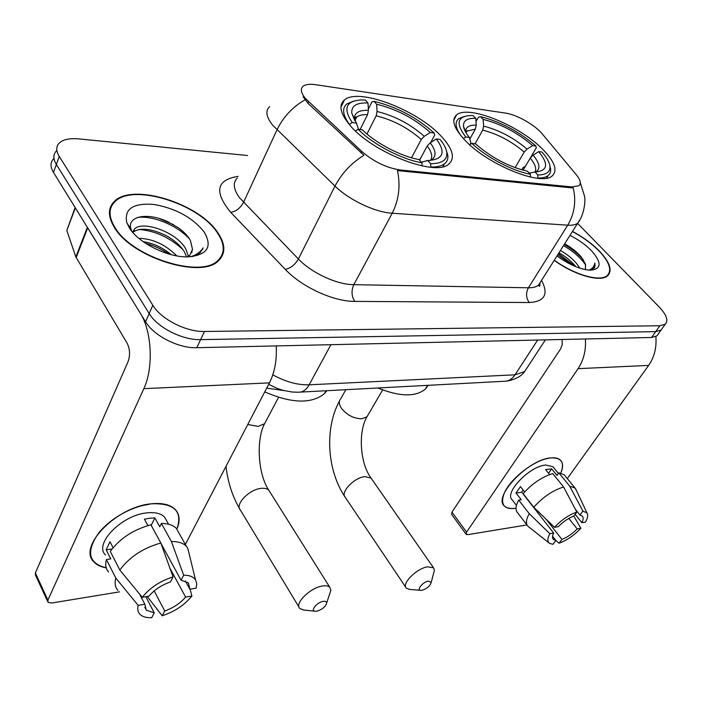 <?xml version="1.0" encoding="UTF-8"?>
<svg xmlns="http://www.w3.org/2000/svg" width="702" height="702" viewBox="0 0 702 702"><rect width="100%" height="100%" fill="white"/><g stroke="black" fill="none" stroke-linecap="round" stroke-linejoin="round"><path stroke-width="1.05" d="M464.391 139.628C486.828 164.426 541.523 186.644 552.193 175.904C557.888 170.489 554.773 161.679 542.865 149.482C519.682 125.518 468.269 104.51 456.607 114.917C451.14 119.7 453.738 127.939 464.391 139.628M349.956 125.246C372.455 152.72 436.003 177.106 448.859 164.049C455.256 158.134 452.869 149.043 441.707 136.776C418.138 110.363 358.643 87.267 344.445 99.965C338.399 105.168 340.242 113.601 349.956 125.246M305.537 98.57L361.758 151.439C373.718 161.732 386.6 167.918 400.403 169.998L571.928 186.943L578.825 185.793C581.344 183.608 580.51 179.931 576.333 174.789L542.277 133.915C535.135 125.061 516.663 114.584 505.607 113.119L315.514 84.679C309.749 83.845 305.633 84.354 303.176 86.197C300.14 88.838 300.921 92.962 305.537 98.57M540.057 285.152L539.233 284.02M284.047 390.602L266.699 388.136M114.338 227.369C131.836 257.924 202.334 279.414 218.778 260.433C225.851 253.185 225.465 243.848 217.611 232.406C198.587 203.229 132.195 182.52 114.233 201.518C107.81 207.976 107.845 216.593 114.338 227.369M220.121 259.056L220.252 257.915M554.203 260.354C574.526 275.228 600.693 282.546 607.695 275.746C612.635 270.463 609.854 262.232 599.35 251.044C591.962 243.568 583.011 237.03 572.507 231.423M109.854 209.02L110.74 208.204M571.928 186.943L571.393 187.811L573.183 187.838C576.36 201.149 574.543 213.601 567.734 225.184L392.216 213.232C375.149 212.329 349.07 200.009 335.012 186.1C341.856 173.166 351.5 162.899 363.952 155.291L307.888 103.212L303.167 96.788M53.563 158.836C50.228 162.337 50.193 166.865 53.475 172.411L145.577 321.762C153.799 335.837 178.799 348.473 196.797 347.701L651.553 337.486L655.703 331.642L661.073 330.054L662.442 328.132L661.073 330.054L655.703 331.642L200.614 339.628L655.703 331.642L659.88 325.754L665.242 324.201C668.611 320.621 666.602 314.891 659.222 307.011L577.597 223.368M145.577 321.762L149.184 313.548C157.467 327.606 182.581 340.303 200.614 339.628C182.581 340.303 157.467 327.606 149.184 313.548L56.353 164.461L149.184 313.548L152.817 305.265C161.179 319.305 186.39 332.072 204.457 331.484L659.88 325.754M56.397 150.956C53.062 154.422 53.054 158.924 56.353 164.461C53.054 158.924 53.062 154.422 56.397 150.956M571.393 187.811L397.464 170.595C400.64 185.74 398.894 199.947 392.216 213.232L353.817 284.67L528.404 287.794C532.941 287.855 536.328 286.951 538.557 285.091L540.9 281.379M455.44 116.032L455.958 116.111M247.552 155.502L78.799 138.899C69.691 138.083 63.18 139.452 59.258 143.024C55.932 146.446 55.932 150.921 59.258 156.449L152.817 305.265M110.232 210.354L109.486 211.249M581.475 257.23L578.711 254.993L581.475 257.23M651.553 337.486L656.94 335.872L658.318 333.933M110.091 211.469L109.415 212.399M217.111 232.388C198.289 203.501 132.564 183.003 114.795 201.807C108.433 208.204 108.477 216.734 114.909 227.395C132.23 257.625 201.974 278.896 218.261 260.109C225.263 252.939 224.877 243.699 217.111 232.388M132.617 232.239L134.696 228.799C142.954 220.349 177.079 232.274 185.855 249.07L188.373 256.3M132.818 232.476L133.415 231.906C140.479 227.369 151.325 228.58 165.97 235.539L168.708 237.083C176.009 241.593 181.283 246.595 184.521 252.088L186.574 256.879M187.355 256.888L189.882 255.133L192.488 249.289L191.699 252.685M138.794 238.294C152.79 238.698 165.444 244.559 176.781 255.879M143.173 241.681C153.211 243.199 162.574 247.534 171.244 254.659M192.541 256.59L200.088 252.799L203.08 247.824C200.632 251.957 196.472 254.94 190.611 256.774M192.488 249.289L190.365 240.33C187.785 235.863 183.766 231.669 178.29 227.729L167.278 221.49C146.507 211.881 126.351 216.611 131.107 229.44L131.871 231.353M129.501 228.106C138.61 243.05 167.655 257.397 187.583 256.888C207.423 255.212 212.89 246.832 203.992 231.748C192.383 217.462 175.737 208.371 154.054 204.466C133.187 202.817 124.087 208.863 126.755 222.613L129.501 228.106M219.349 259.88L219.559 258.775M203.08 247.824L202.43 249.631M137.689 217.401C152.799 215.54 176.711 224.894 189.575 239.022M139.04 229.475C155.203 230.791 169.814 237.495 182.88 249.57M145.735 243.427C153.738 245.498 161.399 249.017 168.726 253.966M159.363 218.568L173.57 224.693M106.256 567.848C88.092 563.285 85.714 551.447 99.14 532.335C109.828 520.015 123.631 511.231 140.549 506.01L151.36 503.808C174.482 502.948 182.976 511.416 176.825 529.211C180.265 521.244 179.817 514.75 175.482 509.731C170.612 504.659 162.566 502.685 151.36 503.808C116.769 506.493 77.352 546.788 93.875 561.872C96.709 564.978 100.842 566.97 106.256 567.848M87.381 227.264L140.216 313.066C151.895 331.046 153.694 368.05 143.831 388.654L47.903 600.078L48.026 602.307L51.606 603.027L119.542 591.865M276.237 345.919C276.974 360.047 274.71 372.367 269.436 382.871L185.354 544.471M47.648 601.482L35.512 575.228L35.354 572.972L128.01 361.793C130.309 355.291 130.019 349.096 127.132 343.208L75.842 256.932L66.822 230.449L75.14 207.546M145.832 596.691L154.247 612.881L146.314 610.161L144.814 604.211L139.487 593.918M119.814 569.998L142.269 597.288L148.956 596.156C154.431 589.759 161.6 585.012 170.437 581.923L173.069 576.895L160.837 543.006L150.921 524.806C133.389 529.58 119.849 538.46 110.302 551.439L119.814 569.998C129.528 556.976 143.199 547.981 160.837 543.006M105.484 554.957C93.55 543.989 121.867 514.978 146.929 512.881C155.151 512.012 161.048 513.443 164.628 517.163L166.857 521.165M147.885 525.596L144.41 519.19L149.833 518.19L154.879 517.9L159.758 526.79L161.425 523.464C168.269 523.481 173.262 525.149 176.413 528.474L178.913 532.941M160.969 543.374L181.037 580.194L183.678 575.192L171.393 541.532L161.425 523.464M171.393 541.532C178.264 541.461 183.257 543.05 186.39 546.314L187.697 548.034L189.259 554.378M142.269 597.288C149.842 587.828 160.109 581.028 173.069 576.895M183.678 575.192C189.531 575.201 193.489 576.79 195.551 579.931L196.735 583.669L196.174 588.144L189.856 589.215L185.346 580.958M169.919 568.155L185.618 597.104L191.918 596.007L190.058 589.18M191.918 596.007C184.582 605.036 174.675 611.617 162.215 615.777L164.742 610.986L154.194 590.926M147.183 596.454L162.215 615.777M181.037 580.194L188.408 582.871L189.856 589.215M185.618 597.104C180.274 603.272 173.315 607.906 164.742 610.986M113.083 547.7L110.003 541.716L106.151 549.824L110.802 558.924L106.414 559.555L115.848 578.115L138.145 605.37L144.814 604.211M108.591 571.954C105.783 568.778 105.054 564.645 106.414 559.555M117.918 590.4C115.119 587.276 114.435 583.187 115.848 578.115M154.247 612.881L151.729 617.69C147.183 617.857 143.638 617.049 141.093 615.25C138.083 612.995 137.101 609.705 138.145 605.37M148.833 525.333L147.771 525.386M106.151 549.824L112.039 548.999M151.202 525.324L154.879 517.9M554.308 260.188C574.42 274.938 600.368 282.213 607.318 275.465C612.197 270.244 609.45 262.1 599.06 251.026C591.733 243.612 582.844 237.118 572.411 231.563M560.415 250.526C566.979 254.133 572.446 258.564 576.825 263.82L579.755 268.155M558.967 252.817C565.522 256.414 570.98 260.846 575.359 266.102L575.859 266.734M585.486 269.656L585.442 264.119L585.433 269.647M591.005 270.209L594.524 267.646L595.085 265.575L594.787 263.057C594.296 266.374 592.356 268.734 588.969 270.138M585.442 264.119L581.458 257.213C577.035 251.992 571.428 247.534 564.645 243.848M556.984 255.949C569.375 264.9 580.598 269.656 590.68 270.209C601.588 268.989 601.842 262.478 591.435 250.658C585.556 244.7 578.413 239.61 569.998 235.389M594.787 263.057L594.138 268.243M563.522 245.621C573.341 251.307 580.738 257.792 585.705 265.084M557.748 254.747L571.902 265.005M564.241 244.471C571.954 248.877 578.36 254.036 583.459 259.942M558.467 253.615L575.298 266.506M317.006 611.135C322.332 609.424 325.544 606.739 326.649 603.071C326.579 601.579 325.395 601.017 323.078 601.386C316.909 602.36 310.082 610.837 315.119 611.231L317.006 611.135M303.676 610.012L299.833 608.494C294.147 603.764 309.994 587.828 322.262 586.038C325.816 585.424 328.334 585.845 329.808 587.293L330.87 590.277L329.405 594.691M436.311 138.961L440.101 139.426C444.068 144.322 446.305 148.719 446.805 152.615C447.428 159.968 442.032 163.654 430.624 163.68L427.72 160.486L428.676 160.486C443.418 159.301 445.963 152.123 436.311 138.961L430.229 142.796L427.211 145.998L419.603 160.17M421.656 156.335L419.48 160.038M368.357 109.003L371.867 101.974L373.973 101.316C396.56 106.801 416.602 117.357 434.099 132.985L434.722 135.074L430.747 142.471M430.624 163.68L430.817 167.032C437.004 167.146 441.576 166.076 444.524 163.82C447.121 161.758 448.218 158.959 447.815 155.414L446.323 150.272M422.13 165.944L421.937 162.767C401.684 159.433 372.902 144.366 358.134 129.291L355.475 130.958M434.099 132.985L430.3 132.502C414.645 118.603 396.753 109.179 376.614 104.221L373.973 101.316M358.134 129.291L362.364 129.817C375.675 143.164 400.947 156.406 419.041 159.556L421.937 162.767M376.614 104.221L377.044 111.478L376.175 115.804L366.979 134.012M411.521 157.774L421.253 139.505L424.245 136.32L430.3 132.502M421.454 162.232L427.72 160.486M264.751 391.883C291.602 403.527 311.504 404.098 324.482 393.585L326.869 390.681M349.289 124.473L352.202 122.525C342.945 108.582 345.849 101.062 360.907 99.965L365.373 100.07L368.006 103.001C356.607 102.483 351.202 105.897 351.79 113.241L356.432 123.069L352.202 122.525M353.711 101.097L346.911 103.887C341.848 108.161 342.664 114.961 349.368 124.298M354.887 117.655L354.536 118.366M360.108 129.537L367.567 114.645L368.436 110.293L368.006 103.001M356.432 123.069L358.538 129.344M422.121 590.268C427.106 588.566 430.133 585.951 431.195 582.432L428.352 581.089C422.937 581.923 416.207 590.057 420.647 590.356L422.121 590.268M409.599 589.373L406.361 588.179C401.167 584.029 416.619 568.374 427.544 566.821L433.503 567.795L434.406 570.199L433.538 573.508M538.671 151.606L541.926 152.009C546.832 157.52 549.499 162.32 549.947 166.409C550.324 172.06 546.253 174.912 537.732 174.974L535.161 171.999C547.744 170.919 548.911 164.119 538.671 151.606L533.099 155.177L530.229 158.134L523.104 170.217M525.412 166.304L523.139 167.497L521.753 169.858M476 121.543L478.369 117.26L480.51 116.672C500.289 121.595 518.752 131.362 535.889 145.981L536.275 147.894L530.37 157.897M537.732 174.974L537.925 178.062C542.497 178.115 545.884 177.308 548.104 175.632L549.85 173.719L550.71 171.314L549.727 165.005M530.51 177.071L530.326 174.193C512.89 171.244 486.565 157.388 471.841 143.348L469.664 144.735M535.889 145.981L532.625 145.568C517.313 132.581 500.833 123.859 483.187 119.401L480.51 116.672M471.841 143.348L475.447 143.796C491.576 157.748 508.897 166.883 527.413 171.2L530.326 174.193M483.187 119.401L483.608 126.123L482.722 130.124L475.096 143.752M515.084 167.681L524.227 152.062L527.079 149.114L532.625 145.568M529.519 173.14L534.81 171.999M377.851 387.978C399.666 396.762 415.496 397.139 425.342 389.11L428.185 385.31M464.496 116.392L458.739 118.594C454.624 121.99 455.326 127.667 460.845 135.626M463.399 138.566L465.812 137.03C455.659 123.684 457.081 116.523 470.094 115.54L473.122 115.611L475.807 118.348C467.278 118.006 463.188 120.63 463.522 126.228C463.899 129.405 465.865 133.161 469.419 137.495L465.812 137.03M469.831 139.04L475.333 129.133L476.219 125.114L475.807 118.348M469.419 137.495L470.647 142.094L470.542 144.173M515.303 508.327C504.124 509.459 500.333 504.659 503.957 493.945C509.082 480.291 531.511 461.872 547.112 458.555L550.631 457.923C561.495 457.388 564.882 462.434 560.801 473.069C563.25 467.313 563.153 463.03 560.503 460.214C558.432 458.204 555.142 457.441 550.631 457.923C528.141 459.38 492.514 496.972 504.466 506.107C506.739 508.309 510.345 509.047 515.303 508.327L516.014 508.213L515.303 508.327M585.389 338.978C586.1 350.28 583.66 360.17 578.079 368.655L466.576 532.125L466.198 534.389L467.672 534.661L526.939 524.929M655.861 336.565C656.765 347.525 654.361 357.142 648.639 365.409L567.295 478.571M466.058 534.196L451.623 514.399L451.956 512.127L560.626 348.885L562.284 344.454L562.065 339.496M552.544 536.267L555.844 540.487L553.387 539.478C552.114 538.144 552.202 536.003 553.65 533.029L521.735 492.216L523.016 489.908M533.783 507.265L554.501 527.325L558.318 526.676C563.153 521.718 568.348 518.173 573.911 516.014L576.833 512.065L563.618 486.986L552.781 473.604C541.944 476.912 532.063 483.608 523.157 493.681L533.783 507.265C542.813 497.165 552.755 490.4 563.618 486.986M516.453 505.352L512.284 499.956C503.659 493.278 529.343 466.181 545.656 465.031L552.904 466.681L553.536 467.462M549.613 474.596L545.586 469.612L551.675 468.866L557.011 475.438L558.862 472.832L564.189 474.763L564.891 475.623M575.377 509.31L579.992 515.022L582.906 511.091L569.699 486.144L558.862 472.832M569.699 486.144L574.982 487.987L576.307 490.224M554.501 527.325C561.354 519.989 568.804 514.899 576.833 512.065M582.906 511.091L586.969 512.96C588.276 515.014 587.793 518.05 585.512 522.06L581.853 522.683L575.149 514.338M568.804 518.427L577.184 528.931L580.844 528.299L573.824 516.049M580.844 528.299C574.183 535.372 566.926 540.338 559.099 543.199L561.916 539.399L546.042 519.138M555.808 540.443L559.099 543.199M579.992 515.022L582.23 516.005C583.537 517.392 583.415 519.612 581.853 522.683M577.184 528.931C572.463 533.748 567.374 537.241 561.916 539.399M524.631 491.979L520.445 486.626L516.014 493.006L521.226 499.701L518.681 500.07L529.238 513.662L549.833 533.696L553.65 533.029M527.228 525.298L517.628 512.837C515.171 510.17 515.522 505.914 518.681 500.07M549.104 543.023L528.018 526.324C525.596 523.718 526.009 519.498 529.238 513.662M555.844 540.487L553.018 544.313L549.569 543.392C547.218 541.646 547.306 538.416 549.833 533.696M516.014 493.006L521.735 492.216M548.552 473.288L551.675 468.866M308.59 101.737L307.888 103.212M400.403 169.998L399.877 170.998M361.758 151.439L361.003 152.931M237.381 177.957C232.713 182.59 233.38 189.136 239.364 197.587L298.394 259.003L335.012 186.1L272.569 125.114C266.146 116.848 265.189 110.67 269.7 106.581M304.993 99.824C292.629 106.941 283.283 116.953 276.957 129.87L243.506 202.404C240.4 208.082 236.135 211.39 230.704 212.329C213.908 191.813 216.374 179.817 238.101 176.36M579.852 219.814L577.728 223.157C575.605 224.798 572.279 225.465 567.734 225.184L528.404 287.794C525.684 293.085 525.982 297.999 529.29 302.536L354.729 301.386C333.599 301.614 301.781 287.039 285.302 269.375L230.704 212.329M541.558 280.344C548.806 294.226 544.717 301.614 529.29 302.536M59.258 156.449L53.475 172.411M204.457 331.484L196.797 347.701M285.302 269.375C290.689 268.182 295.059 264.724 298.394 259.003C311.653 272.999 336.899 284.643 353.817 284.67C351.184 290.672 351.483 296.244 354.729 301.386M272.806 374.833C285.556 381.835 297.674 385.161 309.152 384.81L330.914 344.691M298.201 392.225L300.693 392.067C304.063 391.304 306.879 388.89 309.152 384.81L515.04 374.815L537.653 340.049M503.483 381.318L506.247 381.168C509.74 380.475 512.671 378.36 515.04 374.815L524.648 371.542L527.184 367.664M269.436 382.871L143.831 388.654M87.706 227.922L76.158 257.599M35.354 572.972L47.903 600.078M75.842 256.932L87.346 227.343M75.368 207.915L66.822 230.449M269.717 491.681L268.84 490.286C267.278 488.645 264.742 488.004 261.249 488.355C249.175 489.25 234.486 504.694 240.426 510.126L299.008 607.125M266.111 420.84L264.557 423.78L258.064 426.395L247.78 424.499M430.502 160.398C432.853 156.879 431.756 152.08 427.211 145.998M424.245 136.32C410.451 124.149 394.717 115.865 377.044 111.478M430.44 160.425C436.644 157.213 436.574 151.334 430.229 142.796M421.253 139.505C408.073 127.887 393.05 119.989 376.175 115.804M368.436 110.293C358.52 110.012 353.852 113.127 354.413 119.647L354.51 120.191M367.567 114.645C362.644 114.479 359.003 115.303 356.634 117.137L354.484 120.147M368.234 414.619L366.988 416.76L361.881 418.769C353.913 418.629 347.139 415.198 341.576 408.476C338.873 404.44 338.592 401.202 340.724 398.771L345.858 389.68M371.727 479.054L371.077 478.123L365.04 476.614C354.194 477.378 339.838 492.611 345.34 497.411L405.756 587.267M535.021 171.999C536.74 168.664 535.143 164.04 530.229 158.134M527.079 149.114C513.601 137.741 499.113 130.072 483.608 126.123M535.6 171.99C540.742 169.006 539.908 163.399 533.099 155.177M524.227 152.062C511.363 141.207 497.525 133.898 482.722 130.124M476.219 125.114C468.971 124.947 465.435 127.264 465.61 132.055M475.333 129.133L467.242 131.02L465.9 132.555M648.639 365.409L578.079 368.655M451.956 512.127L466.576 532.125M340.935 107.169L344.445 99.965M453.817 120.051L456.607 114.917M580.273 182.687L584.608 196.376C585.661 201.465 583.88 215.742 577.728 223.157L538.557 285.091L539.101 285.916C539.663 286.82 539.952 285.811 539.952 282.888M665.242 324.201L656.94 335.872M268.664 384.363L277 388.338L282.845 390.286L291.813 391.997L297.938 392.234L506.247 381.168C514.978 379.738 521.112 376.526 524.648 371.542L545.375 339.873M133.415 231.906L134.696 228.799M131.107 229.44L126.755 222.613M217.681 261.372L218.261 260.109M146.314 610.161L144.805 607.239M168.55 524.218L164.628 517.163M186.39 546.314L176.413 528.474M195.551 579.931L187.697 548.034M606.625 276.509L607.318 275.465M226 466.356C227.931 482.757 232.739 497.349 240.426 510.126M326.649 603.071L330.87 590.277M278.536 397.367L264.557 423.78C256.327 438.978 257.52 473.35 268.84 490.286L329.808 587.293M442.953 166.681L444.524 163.82M446.805 152.615L447.815 155.414M324.482 393.585L326.061 390.724M354.843 120.735L356.634 117.137C356.204 116.216 355.458 117.05 354.413 119.647L351.79 113.241M315.119 611.231L303.062 609.95M339.478 400.982C324.324 428.668 327.097 470.937 345.34 497.411M431.195 582.432L434.406 570.199M382.643 389.935L366.988 416.76C358.31 431.054 359.538 462.565 371.077 478.123L433.503 567.795M546.604 178.115L548.104 175.632M549.947 166.409L550.772 169.068M425.342 389.11L427.632 385.337M465.444 131.748L463.522 126.228M465.645 132.108C466.672 130.669 467.207 130.3 467.242 131.02M420.647 590.356L408.959 589.311M553.387 539.478L552.93 538.899M558.415 473.455L552.904 466.681M574.982 487.987L564.189 474.763M586.969 512.96L575.605 488.732"/></g></svg>
